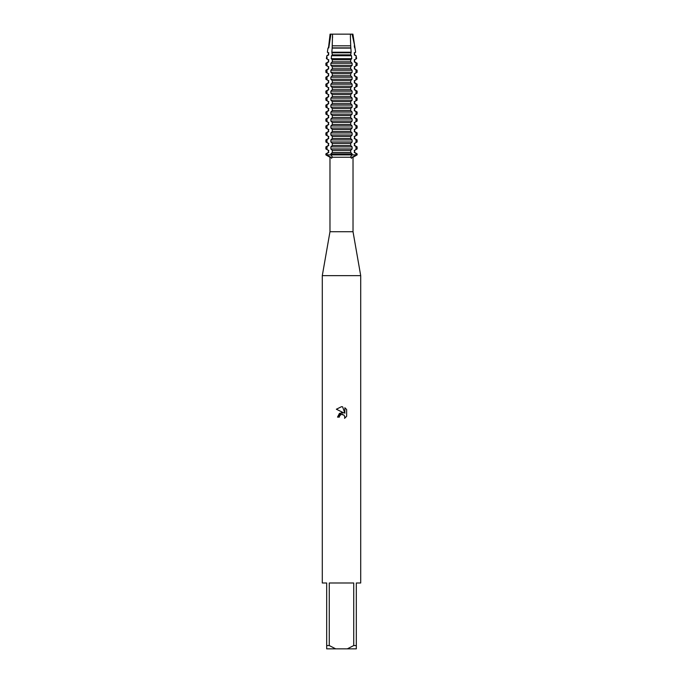 <?xml version="1.0" encoding="UTF-8"?>
<svg xmlns="http://www.w3.org/2000/svg" width="683" height="683" viewBox="0 0 683 683"><rect width="100%" height="100%" fill="white"/><g stroke="black" fill="none" stroke-linecap="round" stroke-linejoin="round"><path stroke-width="1.02" d="M352.121 154.896L356.722 154.896L352.087 157.252L351.48 158.302L350.575 156.979L352.121 154.896L352.121 153.871L330.879 153.871L330.879 154.896L332.425 156.979L331.52 158.302L330.913 157.252L326.278 154.896L352.121 154.896L326.278 154.896L325.885 153.871L328.369 152.437L328.369 150.38L325.885 148.954L325.885 146.896L328.369 145.462L328.369 143.413L325.885 141.979L325.885 139.93L328.369 138.495L328.369 136.446L325.885 135.012L325.885 132.954L328.369 131.529L328.369 129.471L325.885 128.037L325.885 125.988L328.369 124.554L328.369 122.505L325.885 121.07L325.885 119.021L328.369 117.587L328.369 115.529L325.885 114.104L325.885 112.046L328.369 110.612L328.369 108.563L325.885 107.129L325.885 105.08L328.369 103.645L328.369 101.588L325.885 100.162L325.885 98.104L328.369 96.67L328.369 94.621L325.885 93.187L325.885 91.138L328.369 89.704L328.369 87.655L325.885 86.22L325.885 84.163L328.369 82.737L328.369 80.679L325.885 79.245L325.885 77.196L328.369 75.762L328.369 73.713L325.885 72.278L325.885 70.229L328.369 68.795L328.369 66.738L325.885 65.312L325.885 63.254L328.369 61.82L328.369 59.771L326.397 58.636L326.833 55.741L328.369 54.853L328.369 52.796L327.362 52.224L327.985 48.1L328.779 47.878L330.888 34.15L352.915 34.15L355.638 52.224L354.631 52.796L354.631 54.853L356.167 55.741L356.603 58.636L354.631 59.771L354.631 61.82L357.115 63.254L357.115 65.312L354.631 66.738L354.631 68.795L357.115 70.229L357.115 72.278L354.631 73.713L354.631 75.762L357.115 77.196L357.115 79.245L354.631 80.679L354.631 82.737L357.115 84.163L357.115 86.22L354.631 87.655L354.631 89.704L357.115 91.138L357.115 93.187L354.631 94.621L354.631 96.67L357.115 98.104L357.115 100.162L354.631 101.588L354.631 103.645L357.115 105.08L357.115 107.129L354.631 108.563L354.631 110.612L357.115 112.046L357.115 114.104L354.631 115.529L354.631 117.587L357.115 119.021L357.115 121.07L354.631 122.505L354.631 124.554L357.115 125.988L357.115 128.037L354.631 129.471L354.631 131.529L357.115 132.954L357.115 135.012L354.631 136.446L354.631 138.495L357.115 139.93L357.115 141.979L354.631 143.413L354.631 145.462L357.115 146.896L357.115 148.954L354.631 150.38L354.631 152.437L357.115 153.871L357.115 154.896L352.121 154.896M352.915 34.15L350.447 34.15L352.112 34.15L354.673 45.804M330.913 157.252L329.974 157.252L329.974 231.733L353.026 231.733L360.709 275.642L360.709 582.992L356.321 582.992L356.321 645.555L353.726 645.555L347.305 648.85L356.321 648.85L356.321 645.555M352.087 157.252L353.026 157.252L353.026 231.733M332.262 157.252L350.738 157.252M329.974 231.733L322.291 275.642L360.709 275.642M341.099 414.53L339.63 415.87L339.34 417.117L337.522 417.117L341.5 412.575L343.703 412.839L336.36 409.228L341.5 406.692L342.618 406.812L344.855 413.266L344.855 407.742L346.64 409.544L346.64 416.357L344.574 418.337L344.864 417.1L344.053 415.153L341.5 414.41L342.764 414.419M347.305 648.85L335.695 648.85L329.274 645.555L329.274 582.992L353.726 582.992L353.726 645.555M339.34 417.117L339.528 416.109M344.83 416.656L344.574 418.337L346.64 416.357M343.703 412.839L339.468 413.352L337.522 417.117M346.64 409.544L344.855 407.742M342.618 406.812L341.671 406.701M341.5 406.692L336.36 409.228M330.085 34.15L330.888 34.15L330.085 34.15L328.736 45.804M325.885 153.871L325.885 154.896L329.974 157.252M322.291 275.642L322.291 582.992L326.679 582.992L326.679 648.85L335.695 648.85M326.679 645.555L329.274 645.555M332.16 48.1L331.844 52.224L351.156 52.224L350.84 48.1L332.16 48.1L332.553 34.15L350.447 34.15L350.396 37.394M332.305 45.804L350.695 45.804L350.388 36.797M330.879 65.312L352.121 65.312L352.121 63.254L330.879 63.254L330.879 65.312L332.314 66.738L332.314 68.795L330.879 70.229L330.879 72.278L332.314 73.713L332.314 75.762L330.879 77.196L330.879 79.245L332.314 80.679L332.314 82.737L330.879 84.163L330.879 86.22L332.314 87.655L332.314 89.704L330.879 91.138L330.879 93.187L332.314 94.621L332.314 96.67L330.879 98.104L330.879 100.162L332.314 101.588L332.314 103.645L330.879 105.08L330.879 107.129L332.314 108.563L332.314 110.612L330.879 112.046L330.879 114.104L332.314 115.529L332.314 117.587L330.879 119.021L330.879 121.07L332.314 122.505L332.314 124.554L330.879 125.988L330.879 128.037L332.314 129.471L332.314 131.529L330.879 132.954L330.879 135.012L332.314 136.446L332.314 138.495L330.879 139.93L330.879 141.979L332.314 143.413L332.314 145.462L330.879 146.896L330.879 148.954L332.314 150.38L332.314 152.437L330.879 153.871M330.879 72.278L352.121 72.278L352.121 70.229L330.879 70.229M330.879 79.245L352.121 79.245L352.121 77.196L330.879 77.196M330.879 86.22L352.121 86.22L352.121 84.163L330.879 84.163M330.879 93.187L352.121 93.187L352.121 91.138L330.879 91.138M330.879 100.162L352.121 100.162L352.121 98.104L330.879 98.104M330.879 107.129L352.121 107.129L352.121 105.08L330.879 105.08M330.879 114.104L352.121 114.104L352.121 112.046L330.879 112.046M330.879 121.07L352.121 121.07L352.121 119.021L330.879 119.021M330.879 128.037L352.121 128.037L352.121 125.988L330.879 125.988M330.879 135.012L352.121 135.012L352.121 132.954L330.879 132.954M330.879 141.979L352.121 141.979L352.121 139.93L330.879 139.93M330.879 148.954L352.121 148.954L352.121 146.896L330.879 146.896M331.229 58.636L351.771 58.636L351.48 55.741L331.52 55.741L331.229 58.636L332.314 59.771L332.314 61.82L330.879 63.254M328.369 52.796L327.729 52.224M355.271 52.224L354.631 52.796M328.369 54.853L328.779 52.796M354.221 52.796L354.631 54.853M327.2 55.741L328.779 54.853M354.221 54.853L355.8 55.741M354.264 45.804L354.631 47.878M328.369 47.878L328.779 45.829M328.369 59.771L326.773 58.636M356.227 58.636L354.631 59.771M328.369 61.82L328.779 59.771M354.221 59.771L354.631 61.82M326.278 63.254L328.779 61.82M354.221 61.82L356.722 63.254M328.369 66.738L326.278 65.312M356.722 65.312L354.631 66.738M328.369 68.795L328.779 66.738M354.221 66.738L354.631 68.795M326.278 70.229L328.779 68.795M354.221 68.795L356.722 70.229M328.369 73.713L326.278 72.278M356.722 72.278L354.631 73.713M328.369 75.762L328.779 73.713M354.221 73.713L354.631 75.762M326.278 77.196L328.779 75.762M354.221 75.762L356.722 77.196M328.369 80.679L326.278 79.245M356.722 79.245L354.631 80.679M328.369 82.737L328.779 80.679M354.221 80.679L354.631 82.737M326.278 84.163L328.779 82.737M354.221 82.737L356.722 84.163M328.369 87.655L326.278 86.22M356.722 86.22L354.631 87.655M328.369 89.704L328.779 87.655M354.221 87.655L354.631 89.704M326.278 91.138L328.779 89.704M354.221 89.704L356.722 91.138M328.369 94.621L326.278 93.187M356.722 93.187L354.631 94.621M328.369 96.67L328.779 94.621M354.221 94.621L354.631 96.67M326.278 98.104L328.779 96.67M354.221 96.67L356.722 98.104M328.369 101.588L326.278 100.162M356.722 100.162L354.631 101.588M328.369 103.645L328.779 101.588M354.221 101.588L354.631 103.645M326.278 105.08L328.779 103.645M354.221 103.645L356.722 105.08M328.369 108.563L326.278 107.129M356.722 107.129L354.631 108.563M328.369 110.612L328.779 108.563M354.221 108.563L354.631 110.612M326.278 112.046L328.779 110.612M354.221 110.612L356.722 112.046M328.369 115.529L326.278 114.104M356.722 114.104L354.631 115.529M328.369 117.587L328.779 115.529M354.221 115.529L354.631 117.587M326.278 119.021L328.779 117.587M354.221 117.587L356.722 119.021M328.369 122.505L326.278 121.07M356.722 121.07L354.631 122.505M328.369 124.554L328.779 122.505M354.221 122.505L354.631 124.554M326.278 125.988L328.779 124.554M354.221 124.554L356.722 125.988M328.369 129.471L326.278 128.037M356.722 128.037L354.631 129.471M328.369 131.529L328.779 129.471M354.221 129.471L354.631 131.529M326.278 132.954L328.779 131.529M354.221 131.529L356.722 132.954M328.369 136.446L326.278 135.012M356.722 135.012L354.631 136.446M328.369 138.495L328.779 136.446M354.221 136.446L354.631 138.495M326.278 139.93L328.779 138.495M354.221 138.495L356.722 139.93M328.369 143.413L326.278 141.979M356.722 141.979L354.631 143.413M328.369 145.462L328.779 143.413M354.221 143.413L354.631 145.462M326.278 146.896L328.779 145.462M354.221 145.462L356.722 146.896M328.369 150.38L326.278 148.954M356.722 148.954L354.631 150.38M328.369 152.437L328.779 150.38M354.221 150.38L354.631 152.437M326.278 153.871L328.779 152.437M354.221 152.437L356.722 153.871M331.844 52.224L332.314 54.853L331.52 55.741M352.121 153.871L350.686 152.437L350.686 150.38L352.121 148.954M352.121 146.896L350.686 145.462L350.686 143.413L352.121 141.979M352.121 139.93L350.686 138.495L350.686 136.446L352.121 135.012M352.121 132.954L350.686 131.529L350.686 129.471L352.121 128.037M352.121 125.988L350.686 124.554L350.686 122.505L352.121 121.07M352.121 119.021L350.686 117.587L350.686 115.529L352.121 114.104M352.121 112.046L350.686 110.612L350.686 108.563L352.121 107.129M352.121 105.08L350.686 103.645L350.686 101.588L352.121 100.162M352.121 98.104L350.686 96.67L350.686 94.621L352.121 93.187M352.121 91.138L350.686 89.704L350.686 87.655L352.121 86.22M352.121 84.163L350.686 82.737L350.686 80.679L352.121 79.245M352.121 77.196L350.686 75.762L350.686 73.713L352.121 72.278M352.121 70.229L350.686 68.795L350.686 66.738L352.121 65.312M352.121 63.254L350.686 61.82L350.686 59.771L351.771 58.636M351.48 55.741L350.686 54.853L351.156 52.224M350.84 48.1L350.695 45.804M332.314 152.437L350.686 152.437M332.314 150.38L350.686 150.38M332.314 45.829L350.686 45.829M332.314 47.878L350.686 47.878M332.314 52.796L350.686 52.796M332.314 54.853L350.686 54.853M332.314 59.771L350.686 59.771M332.314 61.82L350.686 61.82M332.314 66.738L350.686 66.738M332.314 68.795L350.686 68.795M332.314 73.713L350.686 73.713M332.314 75.762L350.686 75.762M332.314 80.679L350.686 80.679M332.314 82.737L350.686 82.737M332.314 87.655L350.686 87.655M332.314 89.704L350.686 89.704M332.314 94.621L350.686 94.621M332.314 96.67L350.686 96.67M332.314 101.588L350.686 101.588M332.314 103.645L350.686 103.645M332.314 108.563L350.686 108.563M332.314 110.612L350.686 110.612M332.314 115.529L350.686 115.529M332.314 117.587L350.686 117.587M332.314 122.505L350.686 122.505M332.314 124.554L350.686 124.554M332.314 129.471L350.686 129.471M332.314 131.529L350.686 131.529M332.314 136.446L350.686 136.446M332.314 138.495L350.686 138.495M332.314 143.413L350.686 143.413M332.314 145.462L350.686 145.462M355.997 153.444L355.997 154.896A7.65 6.625 -90 0 0 356.014 155.314M327.003 153.444L327.003 154.896A7.65 6.625 -90 0 1 326.986 155.314M327.003 149.381L327.003 146.469M327.003 142.406L327.003 139.503M327.003 135.439L327.003 132.528M327.003 128.464L327.003 125.561M327.003 121.497L327.003 118.586M327.003 114.531L327.003 111.619M327.003 107.555L327.003 104.653M327.003 100.589L327.003 97.678M327.003 93.614L327.003 90.711M327.003 86.647L327.003 83.736M327.003 79.672L327.003 76.769M327.003 72.705L327.003 69.794M327.003 65.739L327.003 62.827M327.003 58.764L327.003 57.116M355.997 58.764L355.997 57.116M355.997 65.739L355.997 62.827M355.997 72.705L355.997 69.794M355.997 79.672L355.997 76.769M355.997 86.647L355.997 83.736M355.997 93.614L355.997 90.711M355.997 100.589L355.997 97.678M355.997 107.555L355.997 104.653M355.997 114.531L355.997 111.619M355.997 121.497L355.997 118.586M355.997 128.464L355.997 125.561M355.997 135.439L355.997 132.528M355.997 142.406L355.997 139.503M355.997 149.381L355.997 146.469M353.026 157.252L357.115 154.896L357.115 153.871M332.604 36.797L332.604 37.394M357.115 146.896L357.115 148.954M325.885 146.896L325.885 148.954M357.115 139.93L357.115 141.979M325.885 139.93L325.885 141.979M357.115 132.954L357.115 135.012M325.885 132.954L325.885 135.012M357.115 125.988L357.115 128.037M325.885 125.988L325.885 128.037M357.115 119.021L357.115 121.07M325.885 119.021L325.885 121.07M357.115 112.046L357.115 114.104M325.885 112.046L325.885 114.104M357.115 105.08L357.115 107.129M325.885 105.08L325.885 107.129M357.115 98.104L357.115 100.162M325.885 98.104L325.885 100.162M357.115 91.138L357.115 93.187M325.885 91.138L325.885 93.187M357.115 84.163L357.115 86.22M325.885 84.163L325.885 86.22M357.115 77.196L357.115 79.245M325.885 77.196L325.885 79.245M357.115 70.229L357.115 72.278M325.885 70.229L325.885 72.278M357.115 63.254L357.115 65.312M325.885 63.254L325.885 65.312M356.167 55.741L356.603 58.636M326.833 55.741L326.397 58.636M355.015 48.1L355.638 52.224M327.985 48.1L327.362 52.224"/></g></svg>
